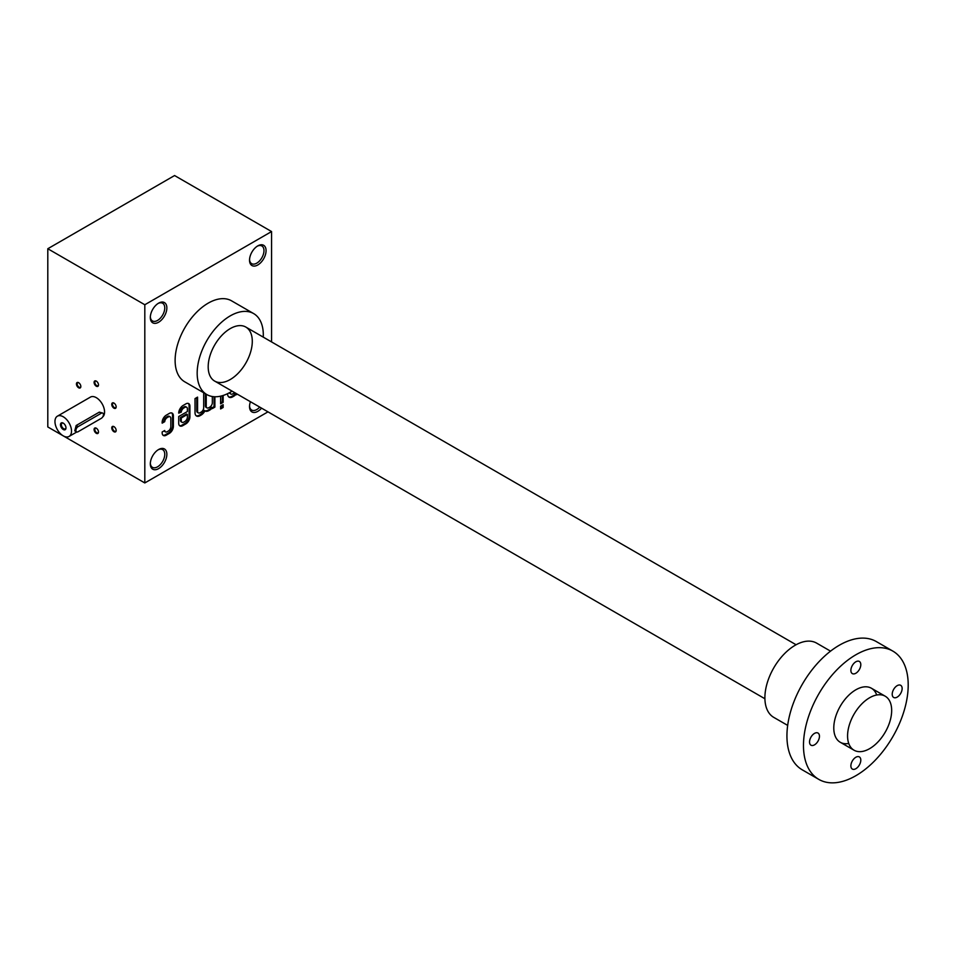 <?xml version="1.0" encoding="UTF-8"?>
<svg xmlns="http://www.w3.org/2000/svg" width="956" height="956" viewBox="0 0 956 956"><rect width="100%" height="100%" fill="white"/><g stroke="black" fill="none" stroke-linecap="round" stroke-linejoin="round"><path stroke-width="1.43" d="M271.576 231.555L174.578 175.546L47.8 248.739L144.81 304.749L271.576 231.555L271.576 341.937M47.8 248.739L47.8 426.95L144.81 482.947L267.967 411.857M170.084 416.792A3.585 2.067 120 0 1 170.825 418.429L170.825 426.687A3.585 2.067 120 0 1 168.292 431.084L167.252 431.67A3.585 2.067 120 0 1 165.46 431.861A3.585 2.067 120 0 1 164.719 430.487L162.161 431.969L162.161 432.841A5.772 3.334 120 0 0 163.356 435.482A5.772 3.334 120 0 0 166.248 435.195L169.284 433.438A5.772 3.334 120 0 0 173.371 426.376L173.371 415.8A5.772 3.334 120 0 0 172.176 413.159A5.772 3.334 120 0 0 169.284 413.446L166.248 415.203A5.772 3.334 120 0 0 162.161 422.265L162.161 423.15L164.719 421.668A3.585 2.067 120 0 1 167.252 417.557L168.292 416.971A3.585 2.067 120 0 1 170.084 416.792L169.248 416.314A3.585 2.067 120 0 0 167.455 416.493L168.292 416.971M186.635 407.232A3.585 2.067 120 0 1 187.376 408.869L187.376 411.534L178.712 416.529L178.712 423.293A5.772 3.334 120 0 0 179.907 425.922A5.772 3.334 120 0 0 182.799 425.647L185.846 423.878A5.772 3.334 120 0 0 189.921 416.816L189.921 406.24A5.772 3.334 120 0 0 188.726 403.599A5.772 3.334 120 0 0 185.846 403.886L183.17 405.44A6.286 3.633 120 0 0 178.712 413.135L181.281 412.108A3.585 2.067 120 0 1 183.815 408.009L184.843 407.411A3.585 2.067 120 0 1 186.635 407.232L185.811 406.754A3.585 2.067 120 0 0 184.018 406.933L184.843 407.411M197.569 411.247A3.585 2.067 120 0 0 198.31 412.884L197.486 412.406A3.585 2.067 120 0 1 196.745 410.769L197.569 411.247L197.569 397.122L195.024 398.592L195.024 412.729A7.17 4.135 120 0 0 196.518 416.003A7.17 4.135 120 0 0 200.103 415.657L201.142 415.047A7.17 4.135 120 0 0 204.954 410.853A7.17 4.135 120 0 0 205.181 411.008A7.17 4.135 120 0 0 208.778 410.638L209.794 410.052A7.17 4.135 120 0 0 212.34 407.794L212.34 408.582L214.885 407.113L214.885 396.752M198.31 412.884A3.585 2.067 120 0 0 200.115 412.705L201.154 412.108A3.585 2.067 120 0 0 203.688 407.71L203.688 393.585L204.417 393.167M206.233 406.24A3.585 2.067 120 0 0 206.974 407.889L206.149 407.411A3.585 2.067 120 0 1 205.409 405.762L206.233 406.24L206.233 394.207M206.974 407.889A3.585 2.067 120 0 0 208.767 407.71L209.806 407.113A3.585 2.067 120 0 0 212.34 402.715L212.34 396.513M223.154 404.687L220.609 406.157L220.609 408.941L223.154 407.471L223.154 404.687M220.609 396.166L220.609 403.814L223.154 402.345L223.154 395.461M227.624 393.657L227.624 393.908A7.17 4.135 120 0 0 229.105 397.194A7.17 4.135 120 0 0 232.69 396.836L233.73 396.238A7.17 4.135 120 0 0 236.275 393.98L236.275 394.768L237.327 394.159M230.169 392.426A3.585 2.067 120 0 0 230.91 394.063A3.585 2.067 120 0 0 232.702 393.896L233.742 393.286A3.585 2.067 120 0 0 234.614 392.605M257.797 264.967A11.687 6.752 -60 0 1 249.528 260.199A11.687 6.752 -60 0 1 257.797 245.871A11.687 6.752 -60 0 1 266.067 250.651A11.687 6.752 -60 0 1 257.797 264.967M261.55 408.152A11.687 6.752 -60 0 1 257.797 411.355A11.687 6.752 -60 0 1 249.528 406.575A11.687 6.752 -60 0 1 250.436 401.735M158.588 322.244A11.687 6.752 -60 0 1 150.319 317.476A11.687 6.752 -60 0 1 158.588 303.16A11.687 6.752 -60 0 1 166.858 307.928A11.687 6.752 -60 0 1 158.588 322.244M158.588 468.631A11.687 6.752 -60 0 1 150.319 463.863A11.687 6.752 -60 0 1 158.588 449.535A11.687 6.752 -60 0 1 166.858 454.315A11.687 6.752 -60 0 1 158.588 468.631M206.855 394.577L184.807 381.85A46.772 27.007 -60 0 1 184.807 327.836A46.772 27.007 -60 0 1 231.579 300.841L253.627 313.568A46.772 27.007 120 0 0 217.586 326.092A46.772 27.007 120 0 0 197.175 373.163A46.772 27.007 120 0 0 206.855 394.577A46.772 27.007 120 0 0 230.241 392.259A46.772 27.007 120 0 0 232.081 391.135M144.81 304.749L144.81 482.947M102.639 417.007A11.687 6.752 -120 0 0 101.886 403.408A11.687 6.752 -120 0 0 90.462 397.087L57.384 416.183A11.687 6.752 -120 0 0 55.591 425.551A11.687 6.752 -120 0 0 63.227 435.852A11.687 6.752 -120 0 0 69.083 436.438A11.687 6.752 -120 0 0 69.083 422.934A11.687 6.752 -120 0 0 57.384 416.183M96.305 381.121L96.305 381.121A3.119 1.804 60 0 1 98.504 384.933A3.119 1.804 60 0 1 96.305 386.212A3.119 1.804 60 0 1 94.094 382.388A3.119 1.804 60 0 1 96.305 381.121M94.094 429.495A3.119 1.804 60 0 1 96.305 428.216A3.119 1.804 60 0 1 98.504 432.04A3.119 1.804 60 0 1 96.305 433.307A3.119 1.804 60 0 1 94.094 429.495M113.967 403.085L113.967 403.085A3.119 1.804 60 0 1 116.166 406.909A3.119 1.804 60 0 1 113.967 408.188A3.119 1.804 60 0 1 111.756 404.364A3.119 1.804 60 0 1 113.967 403.085M78.643 382.699L78.643 382.699A3.119 1.804 60 0 1 80.842 386.511A3.119 1.804 60 0 1 78.643 387.789A3.119 1.804 60 0 1 76.432 383.965A3.119 1.804 60 0 1 78.643 382.699M113.967 426.639L113.967 426.639A3.119 1.804 60 0 1 116.166 430.463A3.119 1.804 60 0 1 113.967 431.73A3.119 1.804 60 0 1 111.756 427.918A3.119 1.804 60 0 1 113.967 426.639L114.338 426.854M116.166 430.224A2.593 1.494 60 0 1 115.628 431.216A2.593 1.494 60 0 1 113.047 429.722A2.593 1.494 60 0 1 113.047 426.723A2.593 1.494 60 0 1 114.158 426.758M257.26 246.206A10.217 5.903 -60 0 1 261.86 245.967A10.217 5.903 -60 0 1 263.426 254.153A10.217 5.903 -60 0 1 256.758 263.163A10.217 5.903 -60 0 1 251.655 263.665A10.217 5.903 -60 0 1 249.552 259.566M259.721 407.101A10.217 5.903 -60 0 1 256.758 409.538A10.217 5.903 -60 0 1 251.655 410.052A10.217 5.903 -60 0 1 249.552 405.942M158.051 303.482A10.217 5.903 -60 0 1 162.651 303.255A10.217 5.903 -60 0 1 164.217 311.441A10.217 5.903 -60 0 1 157.549 320.439A10.217 5.903 -60 0 1 152.434 320.941A10.217 5.903 -60 0 1 150.343 316.842M158.051 449.87A10.217 5.903 -60 0 1 162.651 449.631A10.217 5.903 -60 0 1 164.217 457.816A10.217 5.903 -60 0 1 157.549 466.827A10.217 5.903 -60 0 1 152.434 467.329A10.217 5.903 -60 0 1 150.343 463.23M230.241 379.532A31.178 17.997 -60 0 1 208.193 366.805A31.178 17.997 -60 0 1 230.241 328.613A31.178 17.997 -60 0 1 252.288 341.34A31.178 17.997 -60 0 1 230.241 379.532M263.259 337.133A46.772 27.007 120 0 0 253.627 313.568M80.842 386.284A2.593 1.494 60 0 1 80.316 387.276A2.593 1.494 60 0 1 77.723 385.782A2.593 1.494 60 0 1 77.723 382.782A2.593 1.494 60 0 1 78.834 382.818M116.166 406.682A2.593 1.494 60 0 1 115.628 407.662A2.593 1.494 60 0 1 113.047 406.169A2.593 1.494 60 0 1 113.047 403.181A2.593 1.494 60 0 1 114.158 403.217M98.504 431.801A2.593 1.494 60 0 1 97.978 432.793A2.593 1.494 60 0 1 95.97 432.1A2.593 1.494 60 0 1 94.847 429.495A2.593 1.494 60 0 1 95.385 428.3A2.593 1.494 60 0 1 96.496 428.336M98.504 384.706A2.593 1.494 60 0 1 97.978 385.698A2.593 1.494 60 0 1 95.385 384.204A2.593 1.494 60 0 1 95.385 381.205A2.593 1.494 60 0 1 96.496 381.241M229.44 392.713A3.585 2.067 120 0 0 230.085 393.585A3.585 2.067 120 0 0 230.539 393.741M228.711 396.907A7.17 4.135 120 0 0 231.866 396.358L232.906 395.76A7.17 4.135 120 0 0 235.451 393.502L236.275 393.98M220.609 402.858L222.33 401.867L222.33 395.712M222.33 401.867L223.154 402.345M220.609 407.985L222.33 406.993L222.33 405.165M222.33 406.993L223.154 407.471M212.196 407.71L214.06 406.635L214.885 407.113M214.06 406.635L214.06 396.716M205.409 405.762L205.409 393.741M196.745 410.769L196.745 397.6M196.123 415.729A7.17 4.135 120 0 0 199.266 415.179L200.306 414.569A7.17 4.135 120 0 0 204.13 410.375L204.954 410.853M204.596 410.65A7.17 4.135 120 0 0 207.954 410.16L208.97 409.574A7.17 4.135 120 0 0 211.515 407.316L212.34 407.794M179.525 425.635A5.772 3.334 120 0 0 181.975 425.169L185.01 423.4A5.772 3.334 120 0 0 189.097 416.338L189.097 405.762A5.772 3.334 120 0 0 188.284 403.42M178.736 412.622L180.445 411.63L181.281 412.108M184.018 406.933L182.978 407.531A3.585 2.067 120 0 0 180.445 411.63M187.376 414.474L181.27 417.999L181.27 420.664A3.585 2.067 120 0 0 182.01 422.301A3.585 2.067 120 0 0 183.803 422.122L184.843 421.524A3.585 2.067 120 0 0 187.376 417.127L187.376 414.474L186.551 413.996L180.433 417.521L181.27 417.999M180.433 417.521L180.433 420.186A3.585 2.067 120 0 0 181.186 421.823A3.585 2.067 120 0 0 181.64 421.978M162.974 435.195A5.772 3.334 120 0 0 165.412 434.717L168.459 432.96A5.772 3.334 120 0 0 172.546 425.898L172.546 415.322A5.772 3.334 120 0 0 171.733 412.98M162.161 422.194L163.894 421.19L164.719 421.668M167.455 416.493L166.428 417.079A3.585 2.067 120 0 0 163.894 421.19M164.121 430.833A3.585 2.067 120 0 0 164.623 431.383A3.585 2.067 120 0 0 165.089 431.538M63.466 423.269A3.262 1.888 -120 0 0 62.044 423.221A3.262 1.888 -120 0 0 61.543 425.838A3.262 1.888 -120 0 0 63.682 428.718A3.262 1.888 -120 0 0 65.319 428.874A3.262 1.888 -120 0 0 65.976 427.619M78.117 431.718L101.264 418.358A3.119 1.804 120 0 0 103.308 415.609A3.119 1.804 120 0 0 102.83 413.112A3.119 1.804 120 0 0 101.264 413.267L78.117 426.627A3.119 1.804 120 0 0 76.074 429.375A3.119 1.804 120 0 0 76.552 431.873A3.119 1.804 120 0 0 78.117 431.718M102.83 413.112L99.316 412.132L76.157 425.504L74.759 430.833L76.552 431.873M63.227 429.495A3.896 2.247 -120 0 0 65.988 427.894A3.896 2.247 -120 0 0 63.227 423.126A3.896 2.247 -120 0 0 60.479 424.715A3.896 2.247 -120 0 0 63.227 429.495M869.613 748.668A31.178 17.997 -60 0 1 854.031 750.209A31.178 17.997 -60 0 1 854.031 714.204A31.178 17.997 -60 0 1 885.208 696.207A31.178 17.997 -60 0 1 889.988 721.194A31.178 17.997 -60 0 1 869.613 748.668M818.814 779.391L802.275 769.843A74.054 42.757 -60 0 1 802.275 684.329A74.054 42.757 -60 0 1 876.329 641.572L892.868 651.12A74.054 42.757 -60 0 1 908.2 685.022A74.054 42.757 -60 0 1 875.875 759.542A74.054 42.757 -60 0 1 818.814 779.391A74.054 42.757 -60 0 1 818.814 693.877A74.054 42.757 -60 0 1 892.868 651.12M855.835 768.72A7.015 4.051 120 0 0 860.424 762.53A7.015 4.051 120 0 0 859.348 756.913A7.015 4.051 120 0 0 852.334 760.964A7.015 4.051 120 0 0 852.334 769.066A7.015 4.051 120 0 0 855.835 768.72M848.737 743.457A31.178 17.997 -60 0 1 833.787 727.982A31.178 17.997 -60 0 1 855.835 689.802A31.178 17.997 -60 0 1 876.712 695.012M855.835 673.251A7.015 4.051 120 0 0 860.424 667.061A7.015 4.051 120 0 0 859.348 661.444A7.015 4.051 120 0 0 852.334 665.495A7.015 4.051 120 0 0 852.334 673.598A7.015 4.051 120 0 0 855.835 673.251M814.5 744.855A7.015 4.051 120 0 0 819.077 738.665A7.015 4.051 120 0 0 818.001 733.049A7.015 4.051 120 0 0 810.987 737.1A7.015 4.051 120 0 0 810.987 745.202A7.015 4.051 120 0 0 814.5 744.855M897.182 697.115A7.015 4.051 120 0 0 901.759 690.937A7.015 4.051 120 0 0 900.683 685.309A7.015 4.051 120 0 0 893.669 689.36A7.015 4.051 120 0 0 893.669 697.462A7.015 4.051 120 0 0 897.182 697.115M787.672 725.401L773.774 717.382A42.877 24.748 -60 0 1 773.774 667.874A42.877 24.748 -60 0 1 816.639 643.125L830.549 651.155M231.866 396.358L232.69 396.836M232.906 395.76L233.73 396.238M199.266 415.179L200.103 415.657M200.306 414.569L201.142 415.047M207.954 410.16L208.778 410.638M208.97 409.574L209.794 410.052M185.01 423.4L185.846 423.878M189.097 416.338L189.921 416.816M189.097 405.762L189.921 406.24M182.978 407.531L183.815 408.009M181.975 425.169L182.799 425.647M180.433 420.186L181.27 420.664M168.459 432.96L169.284 433.438M172.546 425.898L173.371 426.376M172.546 415.322L173.371 415.8M166.428 417.079L167.252 417.557M165.412 434.717L166.248 435.195M101.264 413.267L99.316 412.132M78.117 426.627L76.157 425.504M230.91 394.063L230.085 393.585M182.01 422.301L181.186 421.823M165.46 431.861L164.623 431.383M69.083 436.438L76.803 431.981M214.658 381.074L764.908 698.752M840.252 742.262L854.031 750.209M245.835 327.072L796.085 644.75M871.43 688.248L885.208 696.207"/></g></svg>
